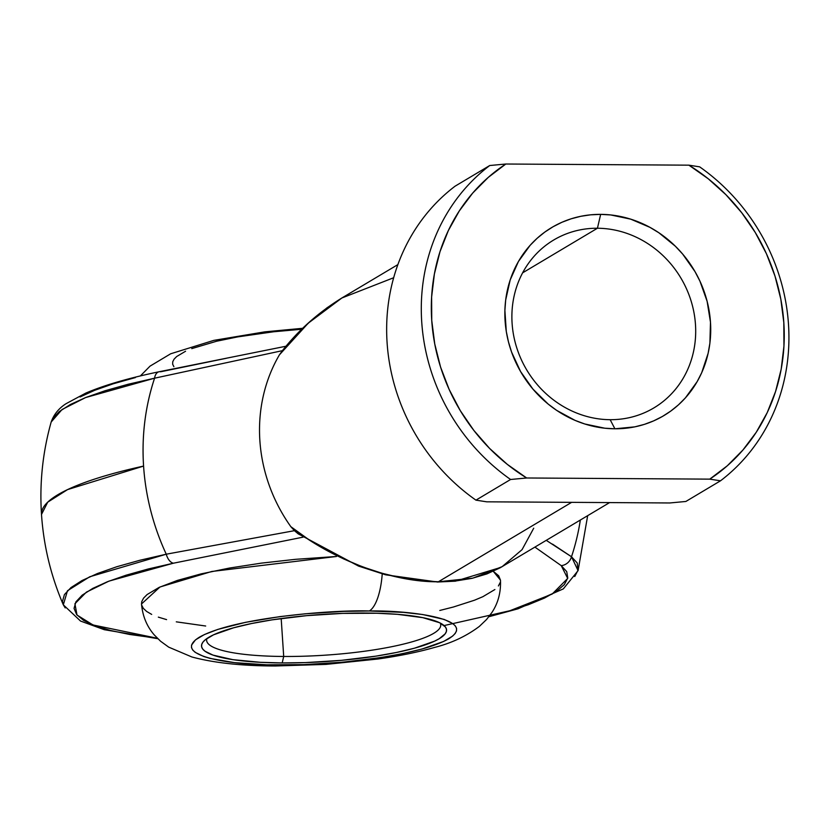 <?xml version="1.0" encoding="UTF-8"?>
<svg xmlns="http://www.w3.org/2000/svg" width="830" height="830" viewBox="0 0 830 830"><rect width="100%" height="100%" fill="white"/><g stroke="black" fill="none" stroke-linecap="round" stroke-linejoin="round"><path stroke-width="1.25" d="M283.704 656.468A117.31 22.586 176.2 0 0 440.222 623.04A117.31 22.586 -3.8 0 1 440.74 624.855A117.31 22.586 -3.8 0 1 283.704 656.468L281.183 618.537L283.704 656.468A117.31 22.586 -3.8 0 1 206.629 640.407A117.31 22.586 -3.8 0 1 206.898 638.54A117.31 22.586 176.2 0 0 283.704 656.468L282.2 662.931L283.704 656.468M365.885 613.048A122.788 23.634 -3.8 0 1 443.863 625.384A122.788 23.634 -3.8 0 1 404.49 650.72A122.788 23.634 -3.8 0 1 282.2 662.931L305.471 662.599L341.421 660.338L375.886 656.146L396.543 652.453L414.419 648.209L434.547 641.165L439.205 638.716L445.15 633.84L446.384 631.454L446.447 629.119L445.326 626.878L439.599 622.728L422.812 617.655L397.508 614.335L376.965 613.246L342.614 613.391L306.654 615.653L272.188 619.844L251.532 623.538L233.655 627.781L213.528 634.826L205.332 639.723L202.925 642.15L201.69 644.537L201.628 646.871L202.748 649.112L205.041 651.249L213.02 655.119L232.846 659.653L260.537 662.319L282.2 662.931A122.788 23.634 -3.8 0 1 203.599 641.351A122.788 23.634 -3.8 0 1 365.885 613.048M278.735 664.996C240.441 665.857 167.504 657.204 199.345 637.212C234.579 617.23 334.687 609.677 369.34 610.984A46.926 16.278 -89.6 0 0 382.225 573.904A46.926 16.278 90.4 0 1 369.34 610.984L403.588 612.374L422.781 614.542L444.247 619.45L452.889 623.641L455.369 625.955L456.583 628.383L456.521 630.904L455.182 633.498L452.578 636.133L443.697 641.424L421.91 649.06L402.55 653.656L380.182 657.651L342.863 662.184L303.925 664.633L266.731 664.799L234.465 662.641L209.907 658.377L203.827 656.54L195.185 652.349L192.705 650.035L191.491 647.608L191.554 645.086L195.496 639.857L204.377 634.566L217.865 629.399L245.524 622.334L279.949 616.617L305.212 613.806L344.149 611.357L369.34 610.984C407.644 610.133 480.57 618.775 448.74 638.778C413.506 658.761 313.387 666.314 278.735 664.996A46.926 16.278 90.4 0 1 275.155 665.971A46.926 16.278 -89.6 0 0 278.735 664.996M336.451 556.484L211.816 571.476L159.983 586.997L141.505 603.97L141.754 601.636L143.559 598.139L147.086 594.571L159.101 587.412L177.34 580.429L201.088 573.883L229.464 568.052L261.346 563.134L295.522 559.327L336.451 556.484M271.981 664.913A46.926 16.278 -89.6 0 0 275.155 665.971A46.926 16.278 90.4 0 1 271.981 664.913M610.143 419.69A97.764 89.744 59.2 0 0 695.478 324.54A97.764 89.744 59.2 0 0 597.434 228.24L600.661 214.368A109.487 100.513 -120.8 0 1 710.48 322.227A109.487 100.513 -120.8 0 1 614.905 428.788L610.143 419.69A97.764 89.744 -120.8 0 1 516.623 347.397A97.764 89.744 -120.8 0 1 553.735 239.995A97.764 89.744 -120.8 0 1 597.434 228.24A97.764 89.744 -120.8 0 1 690.954 300.533A97.764 89.744 -120.8 0 1 653.843 407.935A97.764 89.744 -120.8 0 1 610.143 419.69L614.905 428.788L634.805 426.859L644.412 424.358L653.667 420.872L662.475 416.432L670.754 411.078L678.442 404.864L685.435 397.85L697.127 381.675L701.713 372.691L708.125 353.321L709.899 343.132L710.48 322.227L707.119 301.3L699.939 281.152L695.001 271.618L682.654 254.073L675.361 246.23L658.916 232.805L649.911 227.337L630.779 219.172L610.766 214.949L600.661 214.368L590.638 214.825L580.772 216.308L571.164 218.798L561.91 222.284L553.102 226.725L544.812 232.078L537.135 238.293L530.131 245.317L518.439 261.481L510.18 279.959L505.678 300.035L504.889 310.43L506.29 331.45L508.458 341.856L511.581 352.086L520.576 371.55L532.922 389.094L548.142 404.044L556.65 410.362L575.066 420.385L584.787 423.985L604.811 428.207L614.905 428.788A109.487 100.513 -120.8 0 1 505.096 320.93A109.487 100.513 -120.8 0 1 600.661 214.368L597.434 228.24L522.61 272.842L597.434 228.24A97.764 89.744 59.2 0 0 512.1 323.389A97.764 89.744 59.2 0 0 610.143 419.69M580.336 520.037A233.987 214.783 -120.8 0 1 571.497 556.754L577.224 562.999L578.085 570.625L571.497 556.754A233.987 214.783 59.2 0 0 580.336 520.037M143.58 466.087A273.734 52.695 176.2 0 0 41.5 514.465L47.704 502.181L67.572 489.596L143.58 466.087A233.987 214.783 59.2 0 0 166.259 554.201A233.987 214.783 -120.8 0 1 143.58 466.087C141.608 435.594 145.281 406.295 154.577 378.19A233.987 214.783 59.2 0 0 143.58 466.087M65.217 607.913L63.319 604.821L62.489 601.408L64.418 594.591L70.975 587.588L82.046 580.523L97.421 573.53L116.823 566.724L139.917 560.25L166.259 554.201L294.432 530.681L290.842 526.677L307.484 538.691L325.194 549.502L343.703 558.953L362.731 566.921L381.997 573.26L401.222 577.888L420.105 580.741L438.385 581.768L571.631 502.347L438.385 581.768L455.784 580.969L472.042 578.334L486.92 573.914L500.189 567.782L609.614 502.586M578.313 569.639L574.744 576.528M281.577 351.733C298.022 330.568 318.139 312.64 341.929 297.949L327.02 307.806L310.057 321.532L294.111 337.291L279.42 354.835A156.413 143.58 59.2 0 0 290.842 526.677A156.413 143.58 -120.8 0 1 279.42 354.835L308.262 323.161L341.877 297.991L393.669 277.739M80.064 396.958L94.776 390.266L113.347 383.751L135.446 377.557M158.997 371.778A11.734 6.764 78.2 0 0 154.577 378.19L128.225 384.238L105.14 390.712L85.729 397.518L70.353 404.511L59.283 411.576L52.726 418.579L51.17 422.024L62.053 409.512L85.583 397.57L154.577 378.19L282.47 350.644L154.577 378.19A11.734 6.764 -101.8 0 1 158.997 371.778A11.734 6.764 -101.8 0 1 160.667 371.767L226.31 358.29M303.002 537.166L173.387 563.207L148.165 568.996L126.067 575.2L107.495 581.706L92.773 588.397L82.18 595.162L75.904 601.864L74.057 608.39L76.671 614.625L83.695 620.446L95.014 625.758L110.411 630.458L129.615 634.462L157.378 638.27L92.991 624.969L77.003 615.03L74.918 603.752L86.382 592.143L108.989 581.114L173.387 563.207L303.002 537.166M489.264 616.234L508.5 611.129L528.357 604.717L544.47 598.067L556.546 591.323L564.359 584.579L567.772 577.981L566.734 571.631L561.256 565.655L534.925 547.115L561.256 565.655L567.689 578.406L552.178 594.052L509.89 610.724L444.081 625.571M205.674 626.017L176.292 621.836M166.581 619.616L158.343 617.136M151.683 614.408L146.651 611.461L143.3 608.338L141.66 605.049M141.505 603.97C142.584 616.078 146.848 626.401 154.287 634.95L160.605 641.258L168.718 647.151L191.917 656.987C214.036 662.921 241.852 665.919 275.384 665.982L326.014 664.394L378.055 658.999C399.365 655.959 418.206 652.11 434.567 647.431C451.416 643.177 466.336 636.174 479.346 626.411L486.577 619.491L491.983 612.395C498.166 602.964 500.998 592.215 500.469 580.129L493.279 571.299L498.674 575.761L500.469 580.16M500.22 582.463L498.415 585.959M494.888 589.528L482.873 596.687L474.501 600.215L453.398 607.01L439.786 610.465M486.691 501.818L530.702 502.088L486.691 501.818L475.943 500.148L510.585 479.491A195.517 179.477 -120.8 0 1 489.731 165.523L455.089 186.179A195.517 179.477 59.2 0 0 475.943 500.148L510.585 479.491L526.666 477.987L507.327 464.385L489.627 448.449L473.868 430.438L460.297 410.653L449.134 389.405L440.564 367.047L434.744 343.942L431.745 320.473L431.621 297.026L434.391 273.973L439.983 251.708L448.335 230.574L459.291 210.945L472.675 193.11L488.268 177.392L505.812 164.018L688.9 165.17L708.239 178.772L725.939 194.708L741.709 212.719L755.279 232.514L766.443 253.762L775.002 276.12L780.833 299.225L783.831 322.694L783.945 346.141L781.186 369.184L775.583 391.459L767.242 412.583L756.286 432.223L742.902 450.047L727.308 465.775L709.754 479.138L526.666 477.987L709.754 479.138L720.502 480.809L685.86 501.465L669.779 502.97L625.779 502.69L669.779 502.97L685.86 501.465L720.502 480.809A195.517 179.477 59.2 0 0 699.649 166.851A195.517 179.477 -120.8 0 1 720.502 480.809L709.754 479.138A187.704 172.298 -120.8 0 0 688.9 165.17L505.812 164.018L489.731 165.523L455.089 186.179A195.517 179.477 -120.8 0 0 475.943 500.148L486.691 501.818M552.51 544.117L571.497 556.754A11.734 11.236 126.9 0 1 561.256 565.655A11.734 11.236 -53.1 0 0 571.497 556.754L546.275 540.351M699.649 166.851L688.9 165.17L699.649 166.851M625.779 502.69L530.702 502.088L625.779 502.69M526.666 477.987A187.704 172.298 -120.8 0 1 505.812 164.018L489.731 165.523A195.517 179.477 59.2 0 0 510.585 479.491L526.666 477.987M173.885 366.694L172.671 364.266L172.744 361.745L174.082 359.162L176.676 356.526L185.567 351.235M191.761 348.621L216.599 341.234L237.567 336.918L273.61 331.772L301.757 329.24M298.458 534.022L294.432 530.681L166.259 554.201A11.734 6.764 78.2 0 0 173.387 563.207A11.734 6.764 -101.8 0 1 166.259 554.201L89.713 576.777L67.5 590.711L63.319 604.821L80.531 621.048L104.29 629.7L157.825 638.706M294.432 530.681L298.146 533.804L358.539 566.091L385.691 574.827L437.555 582.017A11.734 4.067 -89.6 0 0 438.385 581.768C392.673 582.411 331.564 559.586 290.842 526.677L294.432 530.681M436.705 581.757A11.734 4.067 -89.6 0 0 437.545 582.017A11.734 4.067 90.4 0 1 436.705 581.757M533.721 528.202L522.07 549.636L502.15 566.651L472.799 578.157L438.385 581.768A11.734 4.067 90.4 0 1 437.545 582.017L455.442 581.166L500.864 567.398M282.47 350.644L279.42 354.835M140.374 375.938L150.054 366.123L170.69 353.777L213.818 340.373L264.863 331.844L302.732 328.296M587.671 515.669L578.085 570.625L563.311 588.895L517.993 608.815L488.891 616.721M286.091 346.214L159.038 371.767C128.692 378.075 104.29 385.182 85.822 393.078L66.089 403.671C58.837 408.277 53.867 414.398 51.17 422.024C42.683 452.288 39.456 483.102 41.5 514.465C43.627 545.829 50.9 575.947 63.319 604.821M341.929 297.949L397.881 264.604"/></g></svg>
